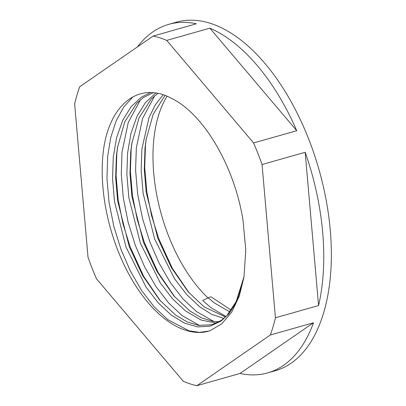 <?xml version="1.0" encoding="UTF-8"?>
<svg xmlns="http://www.w3.org/2000/svg" width="406" height="406" viewBox="0 0 406 406"><rect width="100%" height="100%" fill="white"/><g stroke="black" fill="none" stroke-linecap="round" stroke-linejoin="round"><path stroke-width="0.61" d="M140.446 99.795L128.255 122.5L122.013 152.006L121.282 174.24L123.333 198.123L128.134 222.3L135.33 245.381L144.678 266.981L156.031 286.631L168.784 303.135L182.157 315.629L199.579 325.536M117.735 146.135L116.832 153.478L116.101 175.712L118.156 199.595L122.952 223.767L130.148 246.853L143.663 276.324L160.593 301.15M154.757 95.735L142.572 118.44L136.325 147.951L135.594 170.18L137.644 194.063L142.445 218.24L149.641 241.326L158.99 262.921L170.347 282.576L183.096 299.075L196.474 311.569L213.891 321.481M132.046 142.08L131.143 149.418L130.412 171.652L132.468 195.535L137.269 219.712L144.46 242.793L157.98 272.264L174.91 297.09M207.999 297.958A124.931 66.899 74.2 0 1 167.039 96.283M231.405 310.311L211.348 296.969C210.998 296.786 209.963 297.075 208.237 297.847L202.685 300.486L210.785 307.515L226.02 316.563M146.358 138.02L145.46 145.358L144.729 167.592L146.779 191.475L151.58 215.652L158.776 238.733L172.291 268.204L189.221 293.03M267.595 372.911L275.207 370.754A181.152 97.004 -105.8 0 0 291.122 363.197A181.152 97.004 -105.8 0 0 314.285 154.447A181.152 97.004 -105.8 0 0 176.361 22.193L168.749 24.355A181.152 97.004 74.2 0 1 196.342 23.797L153.199 36.032A181.152 97.004 74.2 0 1 166.719 40.402L209.861 28.171A181.152 97.004 74.2 0 1 296.735 130.717L253.593 142.953A181.152 97.004 74.2 0 1 262.048 164.521L305.185 152.286A181.152 97.004 74.2 0 1 318.568 305.551L275.425 317.786A181.152 97.004 74.2 0 1 270.355 334.986L313.498 322.75A181.152 97.004 74.2 0 1 283.51 365.354A181.152 97.004 74.2 0 1 267.595 372.911A181.152 97.004 74.2 0 1 240.002 373.464L196.864 385.7L270.355 334.986M137.411 46.929A181.152 97.004 74.2 0 1 152.834 31.912A181.152 97.004 74.2 0 1 168.749 24.355M153.199 36.032L79.708 86.752A181.152 97.004 74.2 0 0 74.638 103.946L88.016 257.216A181.152 97.004 74.2 0 0 96.471 278.78L183.345 381.33A181.152 97.004 74.2 0 0 196.864 385.7M209.861 28.171L296.735 130.717M253.593 142.953L166.719 40.402M305.185 152.286L318.568 305.551M275.425 317.786L262.048 164.521M313.498 322.75L240.002 373.464M243.062 220.707L245.787 250.177L243.965 277.125L239.19 296.441L231.638 312.285L221.706 323.876L209.729 330.88A124.931 66.899 74.2 0 1 209.115 331.057A124.931 66.899 74.2 0 1 131.27 278.486A124.931 66.899 74.2 0 1 103.733 148.17C110.503 103.291 139.654 81.114 171.494 98.359C203.873 113.949 234.724 166.861 243.062 220.707M133.072 96.74L123.744 107.017L116.177 120.79L110.767 137.436L107.702 156.066L106.966 178.3L109.021 202.183L113.822 226.36L121.013 249.441L130.367 271.035L141.719 290.691L154.468 307.195L167.845 319.689L188.957 330.788L199.341 332.331L209.126 331.057M153.148 92.746L143.282 97.628L136.751 103.241L124.728 121.922L117.476 147.688L116.38 156.219L115.659 177.671L117.623 200.711L129.159 246.31L142.638 275.567L159.563 299.968L175.539 315.015L187.202 321.938L198.504 325.389L211.937 324.739L221.295 320.4L226.594 316.005L237.419 299.653L244.062 276.516L235.536 303.673L228.928 313.752L221.133 321.034L210.08 326.18L197.595 326.916L184.365 323.059L171.159 314.975L158.274 302.917L145.993 286.991L126.048 247.193L114.512 201.594L112.548 178.554L113.269 157.102L116.618 137.588L122.648 120.445L131.072 106.748L141.354 97.176L150.504 92.609M216.439 323.125L201.031 320.004L185.476 310.915L172.586 298.857L160.304 282.931L140.364 243.133L128.824 197.534L126.86 174.494L127.58 153.042L130.93 133.533L136.959 116.39L145.389 102.688L155.752 93.06M223.904 318.446L211.805 314.386L199.788 306.855L186.897 294.797L174.616 278.876L154.676 239.073L143.135 193.474L141.171 170.434L141.892 148.982L149.017 117.593L155.3 104.855L163.09 94.821M230.09 312.057L214.099 302.795L208.237 297.847M219.164 321.73L212.815 321.329L201.518 317.878L189.851 310.96L173.875 295.908L156.955 271.512L143.47 242.25L131.935 196.651L129.971 173.611L130.691 152.159L131.788 143.628L139.045 117.862L151.062 99.181L157.807 93.426M225.563 316.995L204.162 306.9L188.186 291.848L171.266 267.452L157.787 238.195L146.246 192.596L144.282 169.551L145.003 148.099L146.099 139.573L153.235 114.091L165.024 95.491"/></g></svg>
